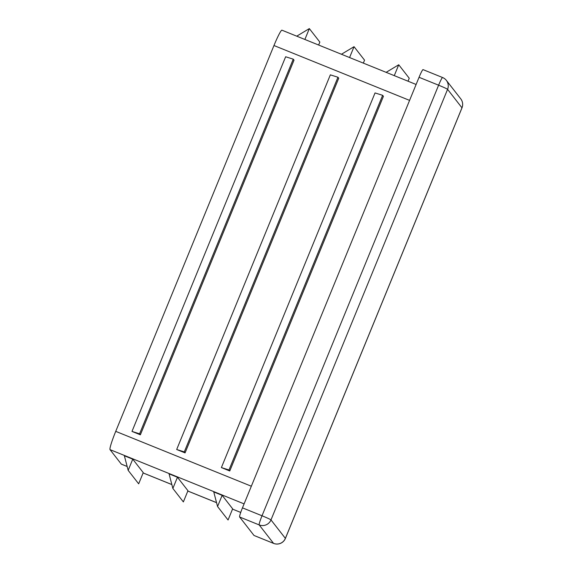 <?xml version="1.0" encoding="UTF-8"?>
<svg xmlns="http://www.w3.org/2000/svg" width="572" height="572" viewBox="0 0 572 572"><rect width="100%" height="100%" fill="white"/><g stroke="black" fill="none" stroke-linecap="round" stroke-linejoin="round"><path stroke-width="0.86" d="M132.754 459.173L143.25 472.644L138.667 483.826L128.164 470.356L124.367 455.777L132.754 459.173L128.164 470.356M416.109 84.47L281.946 30.187A18.154 1.644 112 0 0 273.967 45.524L115.73 431.359A18.154 1.644 112 0 0 110.017 449.628L121.293 464.099A18.154 1.644 112 0 0 121.364 464.157L127.163 466.502M172.858 488.438L183.362 501.916L187.952 490.726L177.449 477.255L172.858 488.438L169.069 473.866L177.449 477.255M217.56 506.52L228.064 519.998L232.647 508.815L222.143 495.338L217.56 506.52L213.764 491.949L222.143 495.338M229.765 470.978L383.419 96.325L382.639 95.324L375.039 92.936L221.385 467.581L228.986 469.977L229.765 470.978L221.385 467.581M140.369 434.806L294.022 60.153L293.25 59.159L285.642 56.764L131.989 431.417L139.589 433.812L140.369 434.806L131.989 431.417M185.063 452.888L338.724 78.242L337.945 77.241L330.344 74.846L176.684 449.499L184.291 451.894L185.063 452.888L176.684 449.499M423.08 69.648A9.08 0.822 112 0 0 423.044 69.62A9.08 0.822 112 0 0 419.054 77.291L242.464 507.857A9.08 0.822 112 0 0 239.611 516.995L254.004 535.463A9.08 0.822 112 0 0 254.04 535.485A9.08 0.822 112 0 0 254.082 535.492M337.945 77.241L184.291 451.894M293.25 59.159L139.589 433.812M382.639 95.324L228.986 469.977M394.28 75.633L398.734 64.772L386.136 72.344M408.029 81.195L409.237 78.242L398.734 64.772M349.578 57.55L354.039 46.682L341.434 54.254M363.327 63.113L364.543 60.16L354.039 46.682M304.883 39.468L309.338 28.6L296.739 36.172M318.633 45.031L319.841 42.078L309.338 28.6M251.337 486.221L115.73 431.359M244.101 503.882L110.017 449.628M240.733 512.426L232.525 509.109L240.719 512.448M216.552 502.638L187.83 491.019M171.85 484.555L143.136 472.937M127.156 466.473L121.293 464.099M409.581 100.386L273.967 45.524M442.635 77.563A9.08 0.822 112 0 0 442.599 77.535A9.08 0.822 112 0 0 438.61 85.199L419.054 77.291M242.464 507.857L262.019 515.772A9.08 0.822 112 0 0 259.166 524.91A9.08 9.03 -37.9 0 0 270.985 519.912L285.378 538.374L461.969 107.808A9.08 0.472 22.3 0 1 461.983 107.858A9.08 9.08 0 0 0 460.746 98.834A9.08 9.03 142.1 0 1 461.969 107.808L447.576 89.339L270.985 519.912A9.08 0.472 -157.7 0 0 262.019 515.772L438.61 85.199A9.08 0.472 22.3 0 1 447.576 89.339A9.08 9.03 -37.9 0 0 446.353 80.366A9.08 9.08 0 0 0 442.599 77.535L423.044 69.62M254.004 535.463L273.559 543.371A9.08 0.822 112 0 0 273.595 543.4A9.08 9.08 0 0 0 285.399 538.431A9.08 0.472 -157.7 0 0 285.378 538.374A9.08 9.03 142.1 0 1 273.559 543.371L259.166 524.91L239.611 516.995M143.122 472.958L171.857 484.584M187.823 491.048L216.559 502.674M460.746 98.834L446.353 80.366M285.399 538.431L461.983 107.858M254.04 535.485L273.595 543.4"/></g></svg>
